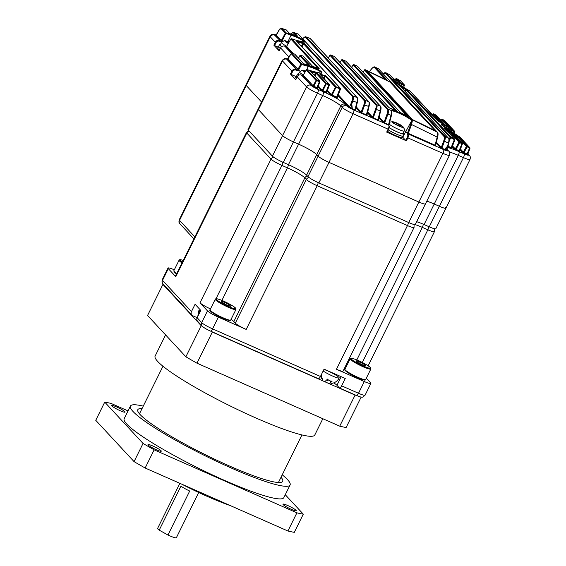 <?xml version="1.0" encoding="UTF-8"?>
<svg xmlns="http://www.w3.org/2000/svg" width="566" height="566" viewBox="0 0 566 566"><rect width="100%" height="100%" fill="white"/><g stroke="black" fill="none" stroke-linecap="round" stroke-linejoin="round"><path stroke-width="0.85" d="M285.971 41.035A6.467 0.835 26.3 0 0 285.71 40.971A6.467 0.835 26.3 0 0 285.575 40.95A6.467 0.835 26.3 0 0 288.08 43.405A6.467 0.835 26.3 0 0 288.257 43.504M288.009 41.58A23.086 23.086 0 0 1 289.148 41.976A23.05 20.942 -80.1 0 0 288.009 41.58A23.05 20.942 -80.1 0 0 286.905 41.261A22.541 9.311 90.5 0 0 286.672 41.198A23.086 23.086 0 0 0 285.71 40.971L285.71 40.971C285.009 40.257 283.623 40.766 281.564 42.507A8.823 1.139 26.3 0 0 285.837 45.796A8.823 1.139 26.3 0 0 286.665 46.249M281.564 42.507L280.12 44.884A9.07 1.167 26.3 0 0 281.748 46.553M288.872 42.443A23.05 9.162 119.5 0 0 287.486 42.698A22.541 17.037 59.5 0 1 288.434 43.2M286.672 41.198A22.541 9.311 90.5 0 0 286.375 41.134A22.541 9.311 90.5 0 0 285.83 41.077A23.05 20.942 99.9 0 1 288.49 41.962A2.858 0.368 26.3 0 0 288.908 42.386M303.355 74.981A8.823 1.139 26.3 0 1 299.612 72.002C301.671 70.262 303.058 69.745 303.758 70.467A6.467 0.835 26.3 0 0 304.175 71.698A6.467 0.835 26.3 0 0 304.968 72.215M299.612 72.002L298.169 74.379A9.07 1.167 26.3 0 0 298.714 75.214M305.463 71.358A23.05 17.221 124.7 0 0 304.183 71.252A22.541 11.858 78.8 0 1 304.897 71.712A22.541 11.858 78.8 0 1 305.152 71.889M304.897 70.736A23.05 15.027 109.9 0 1 305.258 70.835A23.05 15.027 109.9 0 1 305.69 70.962M395.584 122.964L395.719 122.631A2.858 0.368 26.3 0 1 396.808 122.978A23.05 1.988 115.7 0 0 396.766 122.949A23.086 23.086 0 0 0 392.684 121.697A6.467 0.835 26.3 0 0 391.905 121.803A6.467 0.835 26.3 0 0 397.841 125.581A6.467 0.835 26.3 0 0 403.516 127.378A6.467 0.835 26.3 0 0 403.063 126.826A23.086 23.086 0 0 0 399.129 124.088A23.05 1.988 -64.3 0 0 398.853 124.117A22.541 21.225 39.7 0 0 397.693 123.522A22.541 21.225 39.7 0 0 396.752 123.098M389.196 127.598A9.07 1.167 26.3 0 0 397.962 132.189A9.07 1.167 26.3 0 0 403.353 133.64L404.556 129.345L403.063 126.826M395.719 122.631A23.05 22.774 172.1 0 0 392.762 121.803A22.541 0.446 89.4 0 1 392.818 122.206A23.05 22.774 -7.9 0 1 395.775 123.034A2.858 0.368 26.3 0 0 396.915 123.756A23.05 1.988 115.7 0 1 396.745 124.704A22.541 18.636 18.3 0 1 397.926 125.242A22.541 18.636 18.3 0 1 399.087 125.829A23.05 1.988 -64.3 0 0 399.263 124.881A2.858 0.368 26.3 0 0 400.346 125.228A23.05 22.774 -7.9 0 1 402.829 127.017A22.541 3.035 -37.8 0 0 402.78 126.614A23.05 22.774 172.1 0 0 400.296 124.824A2.858 0.368 26.3 0 0 399.157 124.103A23.05 1.988 -64.3 0 0 399.129 124.088M396.808 122.978L396.533 123.537M398.471 125.511L399.157 124.103M398.853 124.117L398.28 125.411M399.263 124.881L398.846 125.702M246.203 85.473A9.898 1.274 -153.7 0 1 245.913 84.879A9.898 1.274 26.3 0 0 246.203 85.473L261.591 102.071L246.203 85.473L270.258 36.797A9.898 1.274 -153.7 0 1 269.975 36.203L179.252 219.764A9.898 1.274 26.3 0 0 179.535 220.358L246.203 85.473M425.151 203.343A9.898 1.274 26.3 0 1 425.434 203.937A9.898 1.274 -153.7 0 1 418.868 202.034L329.016 162.385L418.868 202.034A9.898 1.274 26.3 0 0 425.434 203.937L415.288 224.461A9.898 1.274 26.3 0 1 408.723 222.558L318.87 182.91L329.016 162.385A9.898 1.274 -153.7 0 1 318.127 156.11L316.741 154.624A16.492 2.123 26.3 0 0 298.593 144.167L293.443 141.896A9.898 1.274 -153.7 0 1 282.554 135.621L258.443 109.62A9.898 1.274 -153.7 0 1 258.16 109.019L282.215 60.343A9.898 1.274 -153.7 0 0 282.498 60.944L291.907 71.083A3.297 3.099 -42.8 0 1 296.216 69.413L297.108 69.809L287.245 59.175A0.658 0.623 137.2 0 0 288.094 58.871L298.671 69.915L298.247 70.41A1.316 1.238 -42.8 0 1 296.966 70.559L296.082 70.17A2.639 2.476 137.2 0 0 292.629 71.507L291.186 74.436L290.457 74.019L295.777 79.686M416.654 221.695A16.492 2.123 -153.7 0 1 424.09 224.546L434.235 204.022A16.492 2.123 -153.7 0 0 426.799 201.171A16.492 2.123 -153.7 0 1 434.235 204.022L439.386 206.293A9.898 1.274 26.3 0 0 445.951 208.196A9.898 1.274 26.3 0 0 445.668 207.602M424.09 224.546L429.24 226.825A9.898 1.274 26.3 0 0 435.806 228.721L445.951 208.196A9.898 1.274 -153.7 0 1 439.386 206.293L463.441 157.617L458.29 155.346A16.492 2.123 26.3 0 0 449.446 152.127M318.87 182.91A9.898 1.274 -153.7 0 1 307.982 176.634L306.595 175.149A16.492 2.123 26.3 0 0 288.448 164.692L283.297 162.421A9.898 1.274 -153.7 0 1 272.409 156.145L248.297 130.145A9.898 1.274 -153.7 0 1 248.014 129.55L258.16 109.019A9.898 1.274 -153.7 0 0 258.443 109.62L282.498 60.944A3.297 3.099 137.2 0 1 286.813 59.274L296.216 69.413L296.082 70.17M200.527 310.875A10.061 1.295 26.3 0 0 198.765 310.791A10.061 1.295 26.3 0 0 199.055 311.392A10.061 1.295 26.3 0 0 199.904 312.135M197.76 315.977A5.759 1.825 -66.2 0 0 197.789 316.366A5.759 1.825 -66.2 0 0 197.789 316.415M323.158 370.999A10.061 1.295 26.3 0 0 332.518 376.015A10.061 1.295 26.3 0 0 339.197 377.947A10.061 1.295 26.3 0 0 327.834 370.963A10.061 1.295 26.3 0 0 323.936 369.428M325.372 381.144L327.558 379.1A5.759 5.412 137.2 0 0 332.136 381.123L329.95 383.168L330.976 381.081M330.325 382.128A9.707 9.12 -42.8 0 1 330.183 382.142L330.728 381.038M328.117 379.722L327.643 380.685L327.771 379.369M321.877 377.791L321.601 378.357A9.707 9.12 -42.8 0 1 320.568 376.241M320.865 375.647L321.389 375.548A9.707 9.12 137.2 0 0 322.832 379.68M210.481 308.909A9.898 1.274 -153.7 0 1 200.003 302.817L207.474 310.875A9.898 1.274 26.3 0 0 218.363 317.151L246.203 329.433A9.898 1.274 -153.7 0 1 235.315 323.165L233.836 321.566A15.834 2.038 26.3 0 0 231.07 319.365M174.307 269.819A9.898 1.274 26.3 0 0 168.024 268.043A9.898 1.274 26.3 0 0 168.314 268.638L175.785 276.696A9.898 1.274 -153.7 0 1 175.495 276.102L246.507 132.423A9.898 1.274 26.3 0 0 246.797 133.017L271.015 159.138A9.898 1.274 26.3 0 0 281.903 165.406L287.429 167.847A15.834 2.038 -153.7 0 1 304.848 177.88A3.297 3.099 -42.8 0 1 307.388 175.998M168.314 268.638L162.513 280.368L191.464 311.59L195.086 304.26L200.767 310.387L197.145 317.717A3.297 3.099 137.2 0 0 197.591 321.226L202.119 326.108A3.297 3.099 -42.8 0 1 201.68 322.606L207.474 310.875M408.341 222.396A3.297 1.047 113.8 0 1 407.47 225.579A9.898 1.274 26.3 0 0 414.043 227.482L343.031 371.162A9.898 1.274 -153.7 0 1 336.459 369.265L364.306 381.548A9.898 1.274 26.3 0 0 370.872 383.451A9.898 1.274 26.3 0 0 370.588 382.857L366.294 378.23M345.267 368.664A15.834 2.038 26.3 0 0 344.397 368.388M218.363 317.151L212.568 328.881L320.448 376.482L324.07 369.152L345.246 378.498L341.623 385.828A3.297 1.047 113.8 0 1 339.522 388.021A3.297 1.047 113.8 0 1 339.409 387.936L336.947 385.283A12.204 1.571 26.3 0 0 333.749 382.892M191.464 311.59A3.297 3.099 137.2 0 0 192.879 315.786L197.166 317.682M320.448 376.482A3.297 1.047 113.8 0 1 318.347 378.675L210.467 331.068A3.297 1.047 113.8 0 0 212.568 328.881A9.898 1.274 26.3 0 1 201.68 322.606L197.145 317.717M327.742 379.545A12.204 1.571 26.3 0 0 327.353 379.347M366.768 114.87A0.658 0.623 137.2 0 0 366.924 115.308L366.924 115.308A0.658 0.623 137.2 0 0 367.122 115.45L366.443 115.365L366.358 114.841L366.443 115.365M366.825 114.643L368.982 106.712L368.615 106.429C369.23 103.988 369.244 102.382 368.664 101.625L310.034 38.403L306.355 37.023L365.035 100.309L368.664 101.625A0.658 0.623 -42.8 0 1 368.883 101.781C369.584 102.29 369.612 103.939 368.982 106.712L366.924 115.308M361.731 112.804L361.158 112.139L363.86 104.83C364.617 102.708 364.737 101.307 364.228 100.621L305.548 37.342C304.94 36.825 303.992 37.335 302.704 38.877M378.215 119.921A0.658 0.623 137.2 0 0 378.371 120.36L378.371 120.36A0.658 0.623 137.2 0 0 378.562 120.501L377.89 120.416L377.805 119.893L377.89 120.416M378.272 119.695L380.6 111.134L380.232 110.851C380.854 108.41 380.868 106.811 380.288 106.054L334.258 56.416L330.636 54.994M373.178 117.855L372.605 117.19L375.569 109.188C376.319 107.073 376.44 105.672 375.93 104.993L329.914 55.27M342.31 59.685L345.861 61.163L342.373 59.706L388.368 109.309L391.332 110.533C390.009 107.957 407.393 115.627 411.815 119.575L437.341 132.211A0.658 0.623 137.2 0 1 437.497 132.331L437.497 132.331C438.204 133.017 438.24 134.673 437.589 137.297L435.091 145.179L435.12 145.667L435.799 145.759A0.658 0.623 -42.8 0 1 435.601 145.618L435.601 145.618A0.658 0.623 -42.8 0 1 435.445 145.179M435.502 144.946L435.035 145.151L437.221 137.007C437.872 134.566 437.907 132.968 437.341 132.211L378.661 68.932L375.244 67.177L387.462 80.351L365.325 69.752L408.404 116.207L407.577 116.016L400.438 112.599L357.358 66.137L353.913 64.616L396.992 111.078L388.941 107.618L345.861 61.163A0.658 0.623 137.2 0 1 346.067 61.305A0.658 0.658 0 0 0 345.833 61.142M384.625 122.907L384.052 122.242L387.172 113.808C387.922 111.693 388.043 110.292 387.533 109.613L341.574 59.954M303.291 75.165L313.38 86.053L312.814 86.534L313.713 86.994L313.833 86.273L317.278 87.78A0.658 0.587 -78.3 0 0 317.526 88.614L317.639 88.529A0.658 0.623 -42.8 0 1 317.448 88.388L317.448 88.388A0.658 0.623 -42.8 0 1 317.321 87.78M313.38 86.053L313.833 86.273L316.783 80.096L319.465 80.867L310.557 71.259L311.456 71.281L317.059 73.184L326.504 83.372L329.051 84.143L319.606 73.955L326.165 76.014L336.225 86.86L340.145 88.126L296.294 40.844L297.178 40.901L304.416 43.554L353.226 96.199L356.962 97.465L298.14 34.024L294.327 32.679L297.447 36.047L290.811 34.031L289.311 33.309L286.106 29.857L282.137 28.526L286.12 32.828L291.094 34.434C304.862 38.955 310.748 45.33 296.626 40.405L291.639 38.778L319.174 68.472L312.588 66.392L302.994 56.048L312.835 66.54L314.102 67.099M321.941 90.907L321.389 90.525A0.658 0.623 137.2 0 0 322.231 90.22L321.941 90.907L322.839 91.359L322.96 90.638L326.405 92.145A0.658 0.587 -78.3 0 0 326.646 92.987L326.766 92.895A0.658 0.623 -42.8 0 1 326.568 92.76L326.568 92.76A0.658 0.623 -42.8 0 1 326.448 92.152M322.5 90.426L322.96 90.638L326.504 83.372A0.658 0.623 -42.8 0 0 325.726 83.697L329.412 84.978A0.658 0.623 137.2 0 0 329.051 84.143L326.051 92.003L325.931 92.725L326.646 92.987M331.138 95.357L330.586 94.975A0.658 0.623 137.2 0 0 331.428 94.671L331.138 95.357L332.037 95.81L332.157 95.088L337.032 97.225A0.658 0.587 -78.3 0 0 337.279 98.067L337.393 97.982A0.658 0.623 -42.8 0 1 337.202 97.84L337.202 97.84A0.658 0.623 -42.8 0 1 337.074 97.232M331.697 94.876L332.157 95.088L336.225 86.86A0.658 0.623 -42.8 0 0 335.44 87.192L340.499 88.961A0.658 0.623 137.2 0 0 340.145 88.126L336.678 97.083L336.558 97.805L337.279 98.067M355.377 109.592L354.91 109.797L356.927 102.276C357.535 99.828 357.549 98.229 356.962 97.465A0.658 0.623 137.2 0 1 357.203 97.621C357.896 98.109 357.924 99.758 357.295 102.566L354.967 109.818L354.995 110.313L355.674 110.398A0.658 0.623 -42.8 0 1 355.476 110.257L355.476 110.257A0.658 0.623 -42.8 0 1 355.321 109.818M441.855 148.165L441.282 147.5L443.765 140.792C444.515 138.677 444.635 137.283 444.119 136.604L385.297 73.163L383.246 73.828M454.781 139.894L451.498 147.74A0.658 0.587 -78.3 0 0 451.739 148.575L451.859 148.49A0.658 0.623 -42.8 0 1 451.668 148.356L451.668 148.356A0.658 0.623 -42.8 0 1 451.541 147.747M451.562 147.684L451.144 147.599L454.562 139.08L444.501 128.234L450.402 131.68L459.847 141.868L462.125 143.219L452.68 133.031L458.439 136.512L467.346 146.12L469.702 147.57L460.002 137.106L454.137 133.534C441.82 126.345 435.962 120.013 448.647 127.619L454.54 131.22L454.342 131.899L441.805 124.952M455.566 149.141L455 149.622L455.899 150.075L456.019 149.36L455.297 148.943L458.941 142.137L449.496 131.949A0.658 0.623 -42.8 0 1 450.402 131.68M462.337 144.026L459.472 150.867A0.658 0.587 -78.3 0 0 459.712 151.702L459.833 151.617A0.658 0.623 -42.8 0 1 459.634 151.476L459.634 151.476A0.658 0.623 -42.8 0 1 459.507 150.867M459.535 150.811L459.111 150.719L462.125 143.219A0.658 0.623 137.2 0 1 462.252 143.318L452.807 133.137A0.658 0.623 137.2 0 0 452.68 133.031M463.611 152.353L463.052 152.834L463.95 153.287L464.07 152.565L463.342 152.148L466.434 146.389L457.519 136.781A0.658 0.623 -42.8 0 1 458.439 136.512M469.914 148.377L467.516 154.072A0.658 0.587 -78.3 0 0 467.757 154.914L467.877 154.822A0.658 0.623 -42.8 0 1 467.686 154.688L467.686 154.688A0.658 0.623 -42.8 0 1 467.558 154.079M467.58 154.016L467.162 153.931L469.702 147.57A0.658 0.623 137.2 0 1 469.822 147.676L460.123 137.213A0.658 0.623 137.2 0 0 460.002 137.106L441.572 125.022M321.438 72.993L321.127 72.328C318.927 70.403 314.632 68.436 308.244 66.427L306.744 69.597M304.197 42.054L303.864 41.417C301.671 39.464 297.391 37.384 291.023 35.177L287.995 41.573M367.129 70.821A672.854 632.18 -42.8 0 1 390.215 82.169L435.431 130.93A672.854 632.18 -42.8 0 0 412.345 119.582L367.129 70.821M338.178 94.649L349.328 106.677A0.658 0.623 137.2 0 1 348.479 106.981L348.826 107.236A0.658 0.41 122.3 0 0 349.498 106.804L350.955 103.727L351.776 103.896L352.3 108.644L350.955 103.727L352.059 100.741C352.816 98.611 352.936 97.203 352.427 96.517L303.617 43.879A0.658 0.623 -42.8 0 1 304.416 43.554M446.567 149.587L446.56 149.636A0.658 0.637 88.4 0 0 446.85 150.492L446.864 150.393A0.658 0.623 -42.8 0 1 446.666 150.259L446.666 150.259A0.658 0.623 -42.8 0 1 446.51 149.792M276.13 34.972A6.594 0.849 26.3 0 0 274.567 35.127L280.488 40.943A0.658 0.623 137.2 0 0 281.118 40.879L285.335 33.153L281.352 28.852L279.661 29.206L276.166 34.922A4.917 0.63 26.3 0 0 276.3 35.219L282.052 41.049L281.635 41.551A1.316 1.238 -42.8 0 1 280.354 41.7L279.463 41.304A2.639 2.476 137.2 0 0 276.017 42.641L274.567 45.577L273.838 45.16L279.158 50.82M282.158 41.785L281.635 41.551M308.824 65.472L299.81 55.751L300.447 55.27L302.994 56.048M300.206 71.274L297.737 69.738L300.85 64.071L301.579 64.489L298.671 69.915M296.131 35.814L293.528 32.998C292.919 32.481 291.964 32.998 290.676 34.54M388.517 129.31L387.116 132.239L386.677 132.111L406.423 140.821L405.695 140.403L407.145 137.474A2.639 0.835 -66.2 0 0 407.69 134.467L407.4 134.149A1.316 0.417 113.8 0 1 407.421 133.279L405.673 131.39A10.719 1.38 26.3 0 0 404.534 130.428M407.463 133.18L408.291 133.35L407.428 133.279L410.81 124.152L411.475 120.997L411.001 119.914C406.827 116.179 390.406 108.927 391.658 111.375M385.588 79.565L374.367 67.467C373.765 66.951 372.824 67.453 371.544 68.988L369.393 71.641M317.526 88.614L316.804 88.353L316.925 87.631L319.422 81.61L316.019 80.422L313.111 85.855A0.658 0.623 -42.8 0 1 312.262 86.152L302.407 75.519L301.515 75.129L310.925 85.275A6.594 0.849 26.3 0 0 318.184 89.456L323.335 91.727A19.789 2.547 -153.7 0 1 345.111 104.278L346.491 105.764A6.594 0.849 26.3 0 0 353.75 109.946L388.821 125.072M437.681 120.841A0.658 0.623 137.2 0 0 437.504 120.685L409.975 90.999L405.475 88.438C392.868 81.561 386.981 75.193 399.943 82.473L404.457 85.049L404.273 85.735L392.889 80.047M398.054 81.193L396.066 79.049L394.566 79.254M444.954 148.929L445.067 149.261A4.917 0.63 26.3 0 0 446.56 149.636L447.876 146.552L444.657 149.877L444.522 149.339L447.565 146.162L447.904 146.537L447.565 146.162L448.399 143.056C449.057 140.616 449.1 139.017 448.534 138.253L399.716 85.615A0.658 0.623 -42.8 0 1 399.865 85.728L448.682 138.373A0.658 0.623 137.2 0 0 448.534 138.253L445.01 136.321C445.569 137.071 445.428 138.613 444.586 140.962L441.912 148.186L444.678 149.403M447.473 147.556A19.789 2.547 -153.7 0 1 458.969 151.589A3.297 1.047 113.8 0 1 458.29 155.346L434.235 204.022L439.386 206.293L429.24 226.825M386.677 132.111L388.127 129.175L353.071 113.709L329.016 162.385A9.898 1.274 -153.7 0 1 318.127 156.11L342.182 107.434L340.796 105.948A16.492 2.123 26.3 0 0 322.648 95.491L317.498 93.22A9.898 1.274 -153.7 0 1 306.609 86.945L297.207 76.799L295.756 79.735M306.595 175.149L316.741 154.624L318.127 156.11L307.982 176.634M345.111 104.278A3.297 3.099 137.2 0 0 340.796 105.948L316.741 154.624A16.492 2.123 26.3 0 0 298.593 144.167L322.648 95.491A3.297 1.047 113.8 0 0 323.335 91.727M283.297 162.421L293.443 141.896L298.593 144.167L288.448 164.692M318.184 89.456A3.297 1.047 113.8 0 1 317.498 93.22L293.443 141.896A9.898 1.274 -153.7 0 1 282.554 135.621L258.443 109.62L248.297 130.145M296.138 76.622L291.186 74.436M278.09 47.127L274.567 45.577M405.695 140.403L402.773 137.255A10.719 1.38 26.3 0 0 402.582 137.064M403.6 87.362L404.273 85.735L404.718 85.855A0.658 0.658 0 0 0 404.591 85.155A0.658 0.623 -42.8 0 0 404.457 85.049L400.466 80.747L396.964 78.773L400.169 82.226L394.162 79.035L399.398 81.95M392.938 78.264A0.658 0.623 137.2 0 0 392.754 78.101L394.12 79.014M392.754 78.101L389.634 74.733L386.182 72.88L445.01 136.321A0.658 0.623 -42.8 0 0 444.119 136.604M400.459 86.365L400.516 85.891L399.716 85.615M400.516 85.891L407.159 89.761L451.003 137.05L454.562 139.08A0.658 0.623 137.2 0 1 454.696 139.194L444.635 128.341A0.658 0.623 137.2 0 0 444.501 128.234M445.046 120.983A0.658 0.623 -42.8 0 0 444.954 120.855A0.658 0.658 0 0 0 444.819 120.742L444.834 120.756A0.658 0.623 -42.8 0 1 444.954 120.855L454.661 131.319A0.658 0.623 -42.8 0 1 454.76 131.984L454.788 132.019A0.658 0.658 0 0 0 454.661 131.319A0.658 0.623 -42.8 0 0 454.54 131.22L444.834 120.756L442.449 119.292M450.642 128.602L445.782 125.56A0.658 0.623 -42.8 0 0 445.654 125.454L451.392 128.921A0.658 0.623 137.2 0 0 451.045 128.829M445.654 125.454L436.209 115.273L433.903 113.907L436.209 115.273A0.658 0.623 -42.8 0 1 436.436 115.514M438.862 121.626L443.39 124.117A0.658 0.623 -42.8 0 0 443.029 124.032M443.143 124.096L437.504 120.685M328.315 58.022L329.879 55.334A0.658 0.623 -42.8 0 1 330.7 55.015L376.751 104.675L380.288 106.054A0.658 0.623 -42.8 0 1 380.501 106.203C381.201 106.783 381.236 108.431 380.6 111.134L378.371 120.36M309.057 65.55L310.034 65.614A0.658 0.623 -42.8 0 0 309.538 65.663M309.121 65.571L303.517 63.661L294.603 54.053L291.915 53.275L285.788 46.66L284.896 46.271L291.412 53.296M291.844 53.261L301.621 63.739L308.293 65.684C322.139 69.781 327.99 76.12 313.776 71.599L307.083 69.632L316.783 80.096A0.658 0.623 -42.8 0 0 316.019 80.422L306.312 69.958L303.036 75.455A0.658 0.623 -42.8 0 1 302.407 75.519L301.515 75.129A3.297 3.099 137.2 0 0 297.207 76.799L297.185 76.757C298.24 75.059 299.676 74.514 301.494 75.115M411.001 119.914A0.658 0.566 -50.8 0 1 411.815 119.575L412.366 120.813L411.631 124.322L408.291 133.35L435.035 145.151L435.12 145.667M388.524 124.676L391.056 115.238L391.332 110.533A0.658 0.651 162.3 0 1 391.679 110.922L391.651 111.169M387.533 109.613A0.658 0.623 -42.8 0 1 388.368 109.309C388.934 110.059 388.814 111.615 388 113.971L384.682 122.928L388.538 124.633L388.814 125.426M375.93 104.993A0.658 0.623 -42.8 0 1 376.751 104.675C377.324 105.432 377.204 106.995 376.39 109.358L373.235 117.877L377.805 119.893L380.232 110.851L375.569 109.188M364.228 100.621A0.658 0.623 -42.8 0 1 365.035 100.309C365.615 101.066 365.495 102.63 364.688 105L363.86 104.83M352.427 96.517A0.658 0.623 -42.8 0 1 353.226 96.199C353.807 96.963 353.693 98.534 352.887 100.911L351.776 103.896L351.132 103.861L349.498 106.804A4.917 0.63 26.3 0 0 351.868 108.134L352.201 107.993M400.289 80.605L400.608 80.86A0.658 0.623 137.2 0 0 400.466 80.747L396.964 78.773A0.658 0.623 -42.8 0 0 396.066 79.049M389.443 74.585L389.783 74.846A0.658 0.623 137.2 0 0 389.634 74.733L386.182 72.88A0.658 0.623 -42.8 0 0 385.297 73.163M378.463 68.776L378.817 69.052A0.658 0.623 137.2 0 0 378.661 68.932L375.244 67.177A0.658 0.623 -42.8 0 0 374.367 67.467M368.883 101.781L310.26 38.552A0.658 0.623 -42.8 0 0 310.034 38.403L306.355 37.023A0.658 0.623 -42.8 0 0 305.548 37.342M297.865 33.84L298.374 34.179A0.658 0.623 137.2 0 0 298.14 34.024L294.327 32.679A0.658 0.623 -42.8 0 0 293.528 32.998M285.823 29.665L286.361 30.012A0.658 0.623 137.2 0 0 286.106 29.857L282.137 28.526A0.658 0.623 -42.8 0 0 281.352 28.852M467.686 154.688L469.95 148.377A0.658 0.658 0 0 0 469.822 147.676A0.658 0.623 137.2 0 1 469.929 148.342L467.155 146.806L467.346 146.12A0.658 0.623 -42.8 0 0 466.434 146.389L467.155 146.806L464.07 152.565L467.162 153.931L467.042 154.652L467.757 154.914M457.031 137.694L457.519 136.781L456.875 136.215L457.066 135.536M463.052 152.834L462.5 152.452A0.658 0.623 137.2 0 0 463.342 152.148L460.349 148.922M453.401 133.774L453.451 133.35M459.634 151.476L462.38 144.019A0.658 0.658 0 0 0 462.252 143.318A0.658 0.623 137.2 0 1 462.351 143.99L459.67 142.554L459.847 141.868A0.658 0.623 -42.8 0 0 458.941 142.137L459.67 142.554L456.019 149.36L459.111 150.719L458.991 151.44L459.712 151.702M448.944 132.982L449.496 131.949L448.838 131.404L449.022 130.718M455 149.622L454.448 149.24A0.658 0.623 137.2 0 0 455.297 148.943L452.383 145.795M445.23 128.984L445.286 128.532M451.668 148.356L454.823 139.894A0.658 0.658 0 0 0 454.696 139.194A0.658 0.623 137.2 0 1 454.802 139.859L450.833 137.743L451.003 137.05A0.658 0.623 -42.8 0 0 450.104 137.326L406.261 90.036A0.658 0.623 -42.8 0 1 407.159 89.761M449.22 140.75L450.833 137.743L450.104 137.326L449.107 139.194M451.739 148.575L451.024 148.32L451.144 147.599L448.003 146.212M405.383 91.678L406.261 90.036L405.589 89.513L405.765 88.82M447.918 146.382L448.767 143.347L443.765 140.792M441.784 148.61L440.433 147.804A0.658 0.623 137.2 0 0 441.282 147.5L436.294 142.123M394.141 79.021L389.783 74.846M399.355 81.928L399.964 82.226L399.299 82.53M399.794 82.155A0.658 0.623 -42.8 0 1 400.169 82.226M286.361 30.012L289.559 33.465A0.658 0.623 137.2 0 0 289.311 33.309M289.544 33.451L290.811 34.031M290.783 34.017L296.556 35.962M296.966 36.075A0.658 0.623 -42.8 0 1 297.447 36.047M354.995 110.313L354.91 109.797L352.13 108.566M352.059 100.741L357.295 102.566L355.476 110.257M301.402 46.235L302.838 43.561L303.617 43.879L302.003 46.886M297.178 40.901L297.122 41.622L302.838 43.561L302.909 42.818M337.202 97.84L340.52 88.989A0.658 0.658 0 0 0 340.392 88.289L296.549 41A0.658 0.623 137.2 0 0 296.294 40.844M323.511 78.058L324.594 76.042L325.379 76.339A0.658 0.623 -42.8 0 1 326.165 76.014M320.498 73.997L320.441 74.74L324.594 76.042L324.651 75.299M326.568 92.76L329.433 85.006A0.658 0.658 0 0 0 329.306 84.306L319.861 74.118A0.658 0.623 137.2 0 0 319.606 73.955M314.392 75.264L315.481 73.233L316.281 73.509A0.658 0.623 -42.8 0 1 317.059 73.184M311.456 71.281L311.413 72.023L315.481 73.233L315.531 72.483M317.448 88.388L319.861 81.73A0.658 0.658 0 0 0 319.733 81.03A0.658 0.623 137.2 0 0 319.465 80.867L319.84 81.702A0.658 0.623 137.2 0 0 319.733 81.03L310.826 71.422A0.658 0.623 137.2 0 0 310.557 71.259M307.013 69.611L307.083 69.632A0.658 0.623 137.2 0 0 306.312 69.958L303.242 75.179L302.35 75.497M294.539 54.039L291.886 53.254A0.658 0.658 0 0 0 291.136 53.558L300.85 64.071A0.658 0.623 -42.8 0 1 301.621 63.739L301.579 64.489L308.244 66.427L308.293 65.684M288.08 59.345L287.365 59.09A0.658 0.587 101.7 0 0 287.521 59.147L291.186 53.544M305.032 64.347L303.786 63.824A0.658 0.623 137.2 0 0 303.517 63.661M298.459 58.086L300.447 55.27L310.034 65.614M286.672 46.306L286.417 46.589A0.658 0.623 -42.8 0 1 285.788 46.66L284.896 46.271A3.297 3.099 137.2 0 0 280.587 47.94L279.137 50.869M291.094 34.434L291.023 35.177L285.335 33.153A0.658 0.623 -42.8 0 1 286.12 32.828L282.052 41.049M314.038 67.078L318.269 68.415M291.568 38.764L291.639 38.778A0.658 0.623 137.2 0 0 290.853 39.104L286.637 46.362L293.443 53.706M318.679 68.514A0.658 0.623 -42.8 0 1 319.174 68.472M449.029 127.626L441.607 119.518M438.898 121.648L410.109 91.105A0.658 0.623 137.2 0 0 409.975 90.999L405.433 88.416M436.174 115.245L436.195 115.259A0.658 0.658 0 0 1 436.336 115.372L445.782 125.56A0.658 0.623 -42.8 0 1 445.824 125.602M441.147 122.942L433.075 114.141M340.025 62.55L341.524 59.968A0.658 0.658 0 0 1 342.345 59.692L342.373 59.706A0.658 0.623 -42.8 0 0 341.539 60.017L340.053 62.578M384.547 123.353L383.203 122.546A0.658 0.623 137.2 0 0 384.052 122.242L379.064 116.865M389.146 107.759L390.398 108.439M390.377 108.417L396.15 110.908M396.547 111.056A0.658 0.623 -42.8 0 1 396.992 111.078M395.401 110.575L353.106 64.864M353.856 64.595L353.913 64.616A0.658 0.623 -42.8 0 0 353.071 64.92L351.663 67.34M357.33 66.116L357.358 66.137A0.658 0.623 137.2 0 1 357.549 66.272A0.658 0.658 0 0 0 357.33 66.116L353.892 64.602A0.658 0.658 0 0 0 353.057 64.871L351.635 67.312M407.973 116.179A0.658 0.623 -42.8 0 1 408.404 116.207M406.728 115.62L364.511 69.993M365.268 69.731L365.325 69.752A0.658 0.623 -42.8 0 0 364.469 70.05L363.153 72.321M387.052 80.294A0.658 0.623 -42.8 0 1 387.462 80.351M435.601 145.618L437.589 137.297L410.81 124.152M334.202 56.395L334.258 56.416A0.658 0.623 -42.8 0 1 334.478 56.565A0.658 0.658 0 0 0 334.237 56.402L330.678 55.001A0.658 0.658 0 0 0 329.865 55.284L328.287 57.994M373.1 118.301L371.756 117.495A0.658 0.623 137.2 0 0 372.605 117.19L367.617 111.813M361.653 113.25L360.309 112.443A0.658 0.623 137.2 0 0 361.158 112.139L356.17 106.762M404.676 85.862L404.697 85.827A0.658 0.623 -42.8 0 0 404.591 85.155L400.608 80.86M454.116 133.519L454.788 132.019L454.342 131.899L453.762 133.307M402.773 137.255L411.475 120.997A0.658 0.538 -1.9 0 1 412.366 120.813M391.785 112.309A0.658 0.531 174.6 0 0 391.856 112.026L391.856 112.026A0.658 0.531 174.6 0 0 391.523 111.608M388.884 124.952L391.424 115.528L387.172 113.808M306.355 69.901L306.298 69.915A0.658 0.658 0 0 1 307.055 69.611L313.776 71.599M290.896 39.047L317.915 68.288M281.118 40.879L281.62 41.537M280.354 41.7L280.488 40.943L275.458 35.524A0.658 0.623 137.2 0 0 276.3 35.219L279.661 29.206A0.658 0.509 -128.7 0 1 279.802 28.972L278.705 30.387M280.276 48.485A9.898 1.274 -153.7 0 1 278.642 47.176A9.898 1.274 -153.7 0 1 278.359 46.582A9.898 1.274 -153.7 0 1 278.606 46.447M279.554 49.95A9.898 1.274 -153.7 0 1 277.92 48.648A9.898 1.274 -153.7 0 1 277.63 48.046L278.359 46.582M297.058 77.018A9.898 1.274 -153.7 0 1 296.747 76.728A9.898 1.274 -153.7 0 1 296.407 76.077A9.898 1.274 -153.7 0 1 296.655 75.943M296.329 78.483A9.898 1.274 -153.7 0 1 296.025 78.2A9.898 1.274 -153.7 0 1 295.685 77.542L296.407 76.077M387.554 131.347A9.898 1.274 26.3 0 0 398.881 136.894A9.898 1.274 26.3 0 0 402.348 137.538L403.07 136.073A9.898 1.274 26.3 0 0 403.027 135.79M389.16 127.711A9.728 1.252 26.3 0 0 398.386 132.472A9.728 1.252 26.3 0 0 403.94 133.944L402.921 135.996A9.728 1.252 26.3 0 1 397.459 134.559A9.728 1.252 26.3 0 1 388.29 129.855A9.898 1.274 26.3 0 0 399.61 135.43A9.898 1.274 26.3 0 0 403.07 136.073M280.354 44.495A9.728 1.252 26.3 0 0 279.519 44.601A9.728 1.252 26.3 0 0 281.642 46.631M279.519 44.601L278.507 46.653A9.728 1.252 26.3 0 0 280.29 48.457M298.402 73.99A9.728 1.252 26.3 0 0 297.567 74.096A9.728 1.252 26.3 0 0 298.551 75.306M297.567 74.096L296.556 76.148A9.728 1.252 26.3 0 0 297.079 76.976M403.94 133.944A9.728 1.252 26.3 0 0 403.678 133.378L403.487 133.3M165.583 334.909L155.119 356.078A89.053 11.461 26.3 0 0 157.695 361.441A89.053 11.461 26.3 0 0 242.892 412.069A89.053 11.461 26.3 0 0 314.795 434.992L322.832 418.727M281.04 477.237A80.811 10.4 -153.7 0 1 282.689 481.333A80.811 10.4 -153.7 0 1 217.443 460.54A80.811 10.4 -153.7 0 1 140.142 414.595A80.811 10.4 -153.7 0 1 137.807 409.727A80.811 10.4 -153.7 0 1 142.066 408.553M130.413 406.077L124.18 418.684A89.053 11.461 26.3 0 0 126.756 424.047A89.053 11.461 26.3 0 0 211.946 474.676A89.053 11.461 26.3 0 0 283.849 497.599L290.082 484.991A89.053 11.461 -153.7 0 1 218.179 462.068A89.053 11.461 -153.7 0 1 132.982 411.44A89.053 11.461 -153.7 0 1 130.413 406.077A89.053 11.461 -153.7 0 1 143.262 406.133M282.236 474.817A89.053 11.461 -153.7 0 1 287.514 479.628A89.053 11.461 -153.7 0 1 290.082 484.991M283.17 504.61A7.422 0.955 -153.7 0 1 282.958 504.157A7.422 0.955 -153.7 0 1 288.943 506.068A7.422 0.955 -153.7 0 1 296.046 510.291A7.422 0.955 -153.7 0 1 296.259 510.737A7.422 0.955 -153.7 0 1 290.266 508.827A7.422 0.955 -153.7 0 1 283.17 504.61M148.207 445.046A7.422 0.955 -153.7 0 1 147.988 444.6A7.422 0.955 -153.7 0 1 153.98 446.51A7.422 0.955 -153.7 0 1 161.084 450.734A7.422 0.955 -153.7 0 1 161.296 451.18A7.422 0.955 -153.7 0 1 155.303 449.27A7.422 0.955 -153.7 0 1 148.207 445.046M111.983 405.992A7.422 0.955 -153.7 0 1 111.771 405.546A7.422 0.955 -153.7 0 1 117.763 407.456A7.422 0.955 -153.7 0 1 124.867 411.673A7.422 0.955 -153.7 0 1 125.079 412.119A7.422 0.955 -153.7 0 1 119.086 410.208A7.422 0.955 -153.7 0 1 111.983 405.992M179.882 483.336L157.603 528.418A10.471 1.344 26.3 0 0 157.9 529.047A10.471 1.344 26.3 0 0 159.202 530.137L180.943 486.152A10.471 1.344 26.3 0 0 189.695 491.033L167.953 535.019A10.471 1.344 26.3 0 0 176.38 537.7L198.716 492.505M167.953 535.019L159.202 530.137M181.636 484.107A62.833 8.087 26.3 0 0 230.27 505.572M128.022 410.909L111.134 403.452A123.685 15.919 26.3 0 0 104.738 402.122L143.049 443.44L134.064 461.623A123.685 15.919 26.3 0 0 145.151 468.011L154.136 449.828L296.902 512.831L287.917 531.007A123.685 15.919 26.3 0 0 294.313 532.337L303.298 514.154L285.271 494.719M134.064 461.623L95.753 420.305L104.738 402.122M287.917 531.007L145.151 468.011M143.049 443.44A123.685 15.919 26.3 0 0 154.136 449.828M296.902 512.831A123.685 15.919 26.3 0 0 303.298 514.154M202.409 326.398A123.685 15.919 -153.7 0 1 201.234 325.712L185.874 356.792A123.685 15.919 26.3 0 0 196.961 363.181L212.321 332.101A123.685 15.919 -153.7 0 1 210.623 331.138M185.874 356.792L147.563 315.474L162.923 284.394A123.685 15.919 -153.7 0 1 163.539 284.5M356.12 395.344A123.685 15.919 -153.7 0 1 355.087 395.096L339.727 426.177A123.685 15.919 26.3 0 0 346.123 427.507L361.165 397.07M339.727 426.177L196.961 363.181M355.087 395.096L212.321 332.101M201.234 325.712L162.923 284.394M226.563 304.911L221.822 302.301L221.157 301.169L225.233 302.64L229.973 305.251L230.638 306.383L226.563 304.911M224.631 303.843L225.233 302.64M229.598 306.008L229.973 305.251M361.462 364.433L356.721 361.83L356.056 360.691L360.125 362.169L364.865 364.773L365.53 365.912L361.462 364.433M359.53 363.372L360.125 362.169M364.49 365.53L364.865 364.773M432.162 129.246L435.013 130.64L389.939 82.028L367.483 71.075L412.55 119.681M389.125 124.096A8.823 1.139 26.3 0 0 397.799 129.055A8.823 1.139 26.3 0 0 404.357 131.05M193.897 238.873L179.981 223.867A3.297 3.099 -42.8 0 1 179.535 220.358L194.874 236.899M408.723 222.558L442.923 153.358L407.867 137.892L406.423 140.821M272.409 156.145L306.609 86.945A3.297 3.099 137.2 0 1 310.925 85.275M288.292 164.621A3.297 1.047 113.8 0 1 287.429 167.847L221.907 300.412M282.767 162.18A3.297 1.047 113.8 0 1 281.903 165.406L216.007 298.742M273.718 157.228A3.297 3.099 137.2 0 0 271.015 159.138L200.003 302.817M249.231 131.149A3.297 3.099 137.2 0 0 246.797 133.017L175.785 276.696M428.71 226.584A3.297 1.047 113.8 0 1 427.846 229.81A9.898 1.274 26.3 0 0 434.412 231.713L434.44 228.728M423.184 224.157A3.297 1.047 113.8 0 1 422.321 227.376L427.846 229.81L362.282 362.473M415.041 224.596A15.834 2.038 -153.7 0 1 422.321 227.376L356.806 359.941M318.085 182.556A3.297 1.047 113.8 0 1 317.222 185.754L407.47 225.579L336.459 369.265M309.078 177.568A3.297 3.099 137.2 0 0 306.326 179.479A9.898 1.274 26.3 0 0 317.222 185.754L246.203 329.433M233.836 321.566L304.848 177.88L306.326 179.479L235.315 323.165M341.623 385.828L358.511 393.278L364.306 381.548M191.909 315.099L162.958 283.877A3.297 3.099 -42.8 0 1 162.513 280.368A9.898 1.274 26.3 0 1 162.23 279.774L168.024 268.043M356.29 395.386A3.297 1.047 -66.2 0 0 356.41 395.471A3.297 1.047 -66.2 0 0 358.511 393.278A9.898 1.274 26.3 0 0 365.077 395.181L370.872 383.451M341.192 376.708L336.947 385.283M366.336 115.315L361.766 113.299M360.309 112.443L355.915 107.71M275.458 35.524A5.575 0.715 -153.7 0 1 276.335 35.248M354.889 110.264L352.123 109.047A5.575 0.715 -153.7 0 1 348.826 107.236M348.479 106.981L337.831 95.491M336.558 97.805L332.037 95.81M330.586 94.975L326.936 91.041M325.931 92.725L322.839 91.359M321.389 90.525L317.816 86.676M316.804 88.353L313.713 86.994M312.262 86.152L312.814 86.534M389.09 126.253A2.639 0.835 113.8 0 1 388.545 129.267L388.127 129.175A3.297 1.047 -66.2 0 0 388.807 125.419A0.658 0.623 137.2 0 1 388.998 125.553L388.708 125.242A0.658 0.623 137.2 0 0 388.517 125.107L384.661 123.402M383.203 122.546L378.81 117.813M435.013 145.625L408.553 134.128L443.603 149.601A6.594 0.849 26.3 0 0 447.791 150.471L446.723 149.311M458.969 151.589L464.127 153.86A6.594 0.849 26.3 0 0 468.308 154.73L467.629 153.987M467.042 154.652L463.95 153.287M462.5 152.452L460.002 149.757M458.991 151.44L455.899 150.075M454.448 149.24L452.029 146.636M451.024 148.32L447.763 146.877M446.85 150.492A5.575 0.715 -153.7 0 1 444.657 149.877L441.89 148.66M440.433 147.804L436.039 143.064M377.784 120.367L373.213 118.351M371.756 117.495L367.362 112.761M291.915 53.275A0.658 0.623 -42.8 0 0 291.15 53.607L288.094 58.871M319.825 81.737L317.342 87.723M318.163 85.834L322.231 90.22L325.726 83.697L316.281 73.509L314.993 75.915M329.398 85.013L326.469 92.088M327.282 90.199L331.428 94.671L335.44 87.192L325.379 76.339L324.113 78.702M340.484 88.996L337.095 97.168M391.679 110.922L391.424 115.528L388.884 124.845M448.647 127.619L447.869 129.55M454.746 132.027L454.123 133.526M451.392 128.921L442.485 119.313A0.658 0.623 137.2 0 0 441.572 119.582L441.055 120.466M443.39 124.117L433.945 113.929A0.658 0.623 -42.8 0 0 433.032 114.198L432.452 115.202M399.943 82.473L399.087 84.603M404.782 91.027L405.589 89.513L400.997 86.945M448.343 132.338L448.838 131.404L445.859 129.664M456.429 137.043L456.875 136.215L454.116 134.545M287.952 58.977A6.594 0.849 26.3 0 0 286.813 59.274M290.457 74.019L291.907 71.083L292.629 71.507M289.077 57.095L280.566 47.898C281.62 46.2 283.057 45.648 284.875 46.249M273.838 45.16L275.288 42.224L270.258 36.797A3.297 3.099 137.2 0 1 274.567 35.127M445.951 208.196L470.006 159.52A9.898 1.274 -153.7 0 1 463.441 157.617A3.297 1.047 113.8 0 0 464.127 153.86M425.434 203.937L449.489 155.261A9.898 1.274 -153.7 0 1 442.923 153.358A3.297 1.047 113.8 0 0 443.603 149.601M353.75 109.946A3.297 1.047 113.8 0 1 353.071 113.709A9.898 1.274 -153.7 0 1 342.182 107.434A3.297 3.099 137.2 0 1 346.491 105.764M407.69 134.467A0.658 0.623 -42.8 0 1 408.553 134.128A3.297 1.047 113.8 0 1 407.867 137.892L407.145 137.474M447.791 150.471A3.297 3.099 -42.8 0 1 448.76 151.157L447.317 149.601M446.779 149.169A3.297 3.099 -42.8 0 1 447.381 149.665M468.308 154.73A3.297 3.099 -42.8 0 1 469.278 155.417L467.728 153.747M276.017 42.641L275.288 42.224A3.297 3.099 -42.8 0 1 279.597 40.554L279.463 41.304M361.787 112.825L366.358 114.841L368.615 106.429L364.688 105L361.787 112.825M296.966 70.559L297.108 69.809A0.658 0.623 137.2 0 0 297.737 69.738M296.626 40.405L304.161 42.146M363.124 72.292L364.454 70A0.658 0.658 0 0 1 365.303 69.731L386.656 80.117M408.27 133.392L408.263 133.817A0.658 0.623 -42.8 0 0 407.4 134.149M285.731 46.638L286.622 46.313L290.839 39.061A0.658 0.658 0 0 1 291.61 38.764L296.598 40.384M183.243 260.438A10.881 1.401 26.3 0 0 182.358 262.214M182.019 262.907A11.546 1.486 -153.7 0 1 179.061 260.204L179.528 259.78C180.207 259.943 178.467 258.966 183.681 260.586M174.257 271.538A10.881 1.401 -153.7 0 0 176.564 273.944L174.144 272.027L173.84 270.76A11.546 1.486 26.3 0 0 176.804 273.463M219.948 299.655A10.881 1.401 26.3 0 0 218.136 300.963A10.881 1.401 26.3 0 0 231.848 307.89A10.881 1.401 26.3 0 0 233.659 306.581A10.881 1.401 26.3 0 0 219.948 299.655M231.919 308.725A11.546 1.486 -153.7 0 1 220.726 303.454A11.546 1.486 -153.7 0 1 215.257 299.244L215.724 298.82C216.403 298.982 214.67 298.006 219.884 299.626C225.303 301.48 234.593 306.68 235.47 308.01L235.958 309.475A11.546 1.486 -153.7 0 1 231.919 308.725M230.737 320.031C229.188 320.398 232.371 321.375 226.11 319.656L212.101 312.545C209.965 310.925 209.271 310.012 210.043 309.8A11.546 1.486 26.3 0 0 215.505 314.01A11.546 1.486 26.3 0 0 226.697 319.281A11.546 1.486 26.3 0 0 230.737 320.031L235.958 309.475M226.046 319.62A10.881 1.401 -153.7 0 1 215.073 314.406A10.881 1.401 -153.7 0 1 210.453 310.578M354.847 359.184A10.881 1.401 26.3 0 0 353.035 360.492A10.881 1.401 26.3 0 0 366.74 367.419A10.881 1.401 26.3 0 0 368.551 366.11A10.881 1.401 26.3 0 0 354.847 359.184M366.81 368.254A11.546 1.486 -153.7 0 1 355.618 362.983A11.546 1.486 -153.7 0 1 350.156 358.773L350.623 358.349C351.302 358.511 349.562 357.528 354.783 359.148C360.202 361.009 369.492 366.209 370.362 367.539L370.85 369.004A11.546 1.486 -153.7 0 1 366.81 368.254M365.636 379.56C364.08 379.92 367.27 380.904 361.009 379.185L347 372.074C344.857 370.454 344.17 369.541 344.935 369.329A11.546 1.486 26.3 0 0 350.404 373.539A11.546 1.486 26.3 0 0 361.596 378.81A11.546 1.486 26.3 0 0 365.636 379.56L370.85 369.004M360.945 379.149A10.881 1.401 -153.7 0 1 349.965 373.935A10.881 1.401 -153.7 0 1 345.352 370.107M305.258 70.835A23.086 23.086 0 0 0 303.758 70.467M389.663 122.1L392.684 121.697M179.981 223.867C179.564 222.679 178.439 223.556 179.252 219.764M198.765 310.791L197.789 316.366M339.197 377.947C337.428 381.258 334.669 383.118 330.905 383.522M329.723 383.345L330.855 381.067M248.736 130.619L246.507 132.423M414.043 227.482L414.071 224.504M434.412 231.713L368.133 365.813M339.522 388.021L356.41 395.471C362.877 397.82 361.971 397.912 365.077 395.181M202.119 326.108C203.817 327.693 206.597 329.348 210.467 331.068M162.958 283.877C162.074 283.608 161.826 282.243 162.23 279.774M449.489 155.261C450.055 153.11 449.807 151.745 448.76 151.157M470.006 159.52C470.572 157.369 470.325 156.004 469.278 155.417M288.009 58.928L284.408 58.546L282.215 60.343M328.372 57.859L328.018 57.704M276.279 35.255L273.024 34.271L271.73 34.554L269.975 36.203M448.682 138.373C449.39 139.073 449.418 140.736 448.767 143.347L447.939 146.453A0.658 0.658 0 0 1 447.904 146.537L446.666 150.259M385.991 72.731L384.399 72.844L383.196 73.778M396.787 78.632L394.474 79.205M296.527 35.948L297.136 36.104L296.669 36.401M294.044 32.488C293.365 32.085 292.254 32.722 290.719 34.406M357.203 97.621L298.374 34.179M313.748 71.578C319.832 73.035 322.415 73.502 321.495 72.972L321.41 73.071M303.772 63.809L294.872 54.223M305.003 64.326L309.708 65.691L309.277 65.981M299.902 55.532L298.431 58.057M318.241 68.394L318.849 68.543L318.403 68.833M444.819 120.742L442.471 119.299A0.658 0.658 0 0 0 441.558 119.532L441.034 120.438M451.159 128.899L450.621 128.588M433.924 113.915A0.658 0.658 0 0 0 433.025 114.148L432.424 115.174M389.139 107.759L346.067 61.305M396.129 110.886L396.724 111.106L396.172 111.41M407.577 116.539L408.15 116.235L400.622 112.726L357.549 66.272M386.635 80.103L387.222 80.358L386.606 80.669M375.039 67.021C374.225 66.526 373.072 67.135 371.586 68.854L369.343 71.62M437.497 132.331L378.817 69.052M380.501 106.203L334.478 56.565M306.086 36.84C305.392 36.422 304.282 37.059 302.746 38.743L302.683 38.828M310.26 38.552L309.772 38.219M405.454 88.423L392.691 80.139M388.998 125.553L389.323 126.784L387.116 132.239M295.735 79.693L297.185 76.757M279.116 50.834L280.566 47.898M281.84 28.335L279.802 28.972M301.94 434.936L278.43 482.508M162.973 366.252L139.455 413.824M169.248 291.221L169.432 290.853M173.84 270.76L179.061 260.204M178.849 301.572L179.033 301.211M210.043 309.8L215.257 299.244M344.935 369.329L350.156 358.773"/></g></svg>
